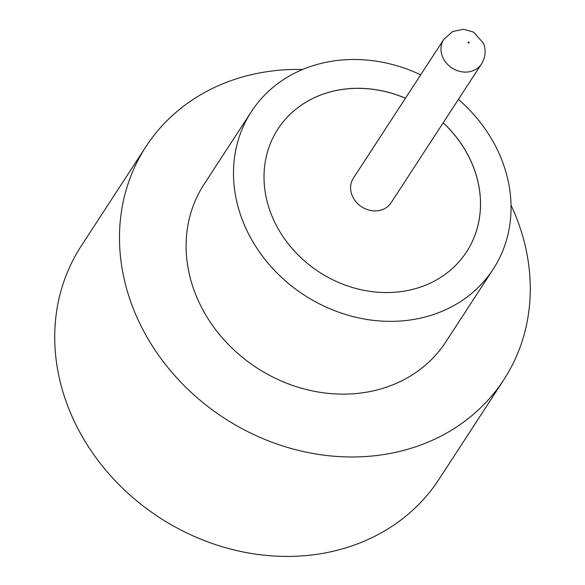 <?xml version="1.0" encoding="UTF-8"?>
<svg xmlns="http://www.w3.org/2000/svg" width="585" height="585" viewBox="0 0 585 585"><rect width="100%" height="100%" fill="white"/><g stroke="black" fill="none" stroke-linecap="round" stroke-linejoin="round"><path stroke-width="0.88" d="M353.377 178.191A22.508 19.473 33.1 0 0 352.148 195.529A22.508 19.473 33.1 0 0 370.824 210.505A22.508 19.473 33.1 0 0 391.102 202.761L481.484 63.97A22.508 19.473 -146.9 0 1 461.207 71.714A22.508 19.473 -146.9 0 1 442.538 56.745A22.508 19.473 -146.9 0 1 443.759 39.4L353.377 178.191M420.695 74.814A144.29 124.832 33.1 0 0 251.36 111.684L203.968 184.451A144.29 124.832 33.1 0 0 196.114 295.601A144.29 124.832 33.1 0 0 315.812 391.577A144.29 124.832 33.1 0 0 445.792 341.94L493.184 269.173A144.29 124.832 33.1 0 0 501.038 158.023A144.29 124.832 33.1 0 0 458.421 99.384M251.36 111.684A144.29 124.832 33.1 0 0 243.506 222.834A144.29 124.832 33.1 0 0 363.197 318.81A144.29 124.832 33.1 0 0 493.184 269.173M302.708 69.469A213.554 184.758 33.1 0 0 145.928 146.659A213.554 184.758 33.1 0 0 134.309 311.154A213.554 184.758 33.1 0 0 311.454 453.199A213.554 184.758 33.1 0 0 503.831 379.731A213.554 184.758 33.1 0 0 515.451 215.236A213.554 184.758 33.1 0 0 511.027 205.138M145.928 146.659L81.169 246.102A213.554 184.758 33.1 0 0 69.549 410.604A213.554 184.758 33.1 0 0 246.695 552.649A213.554 184.758 33.1 0 0 439.072 479.181L503.831 379.731M405.471 98.2A112.547 97.373 33.1 0 0 277.955 129.007A112.547 97.373 33.1 0 0 271.835 215.704A112.547 97.373 33.1 0 0 365.194 290.57A112.547 97.373 33.1 0 0 466.581 251.85A112.547 97.373 33.1 0 0 472.709 165.153A112.547 97.373 33.1 0 0 443.196 122.77M466.567 251.872A112.547 97.373 33.1 0 0 472.673 165.197A112.547 97.373 33.1 0 0 443.167 122.813M405.442 98.251A112.547 97.373 33.1 0 0 277.941 129.036M469.141 42.339A0.578 0.497 33.1 0 0 468.11 42.603A0.578 0.497 33.1 0 0 469.141 42.339M443.759 39.4L452.6 31.553L463.488 29.25L473.601 32.124L483.444 43.268C486.193 50.215 485.543 57.118 481.484 63.97"/></g></svg>
